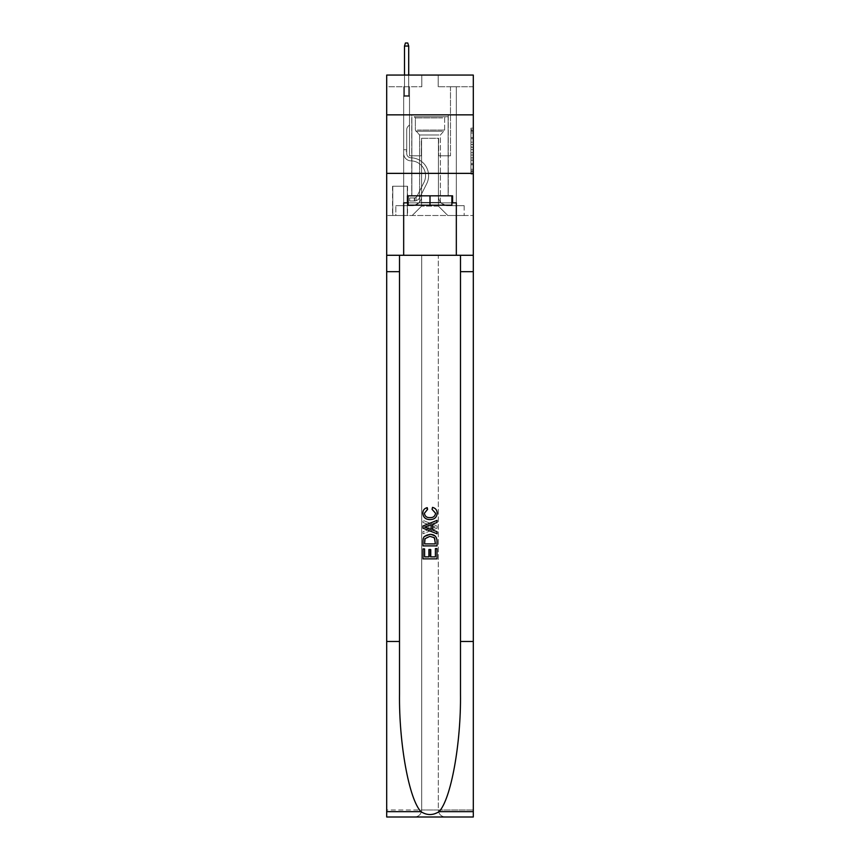 <?xml version="1.0" encoding="UTF-8"?>
<svg xmlns="http://www.w3.org/2000/svg" width="860" height="860" viewBox="0 0 860 860"><rect width="100%" height="100%" fill="white"/><g stroke="black" fill="none" stroke-linecap="round" stroke-linejoin="round"><path stroke-width="0.64" stroke-dasharray="4.3 3.22" d="M470.957 142.169L470.957 149.522L473.301 149.522L473.301 171.806L473.301 130.451L473.301 149.522L470.957 149.522L470.957 129.763L470.957 174.107L470.957 128.161L470.957 170.893L473.301 170.893L470.957 170.893L473.301 170.893L470.957 170.893L470.957 163.54L470.957 174.107L473.301 174.107L473.301 128.161L473.301 170.775L473.301 152.736L470.957 152.736L473.301 152.736L473.301 163.54L473.301 131.376L470.957 131.376L473.301 131.376L473.301 174.107L473.301 130.451L473.301 174.107L470.957 174.107L470.957 128.161L473.301 128.161L473.301 130.451L473.301 128.161L473.301 130.451L473.301 128.161L473.301 129.763L473.301 128.161L470.957 128.161L470.957 131.376L473.301 131.376L470.957 131.376L470.957 142.169L473.301 142.169M448.253 114.853L448.253 173.365L411.746 173.365L448.253 173.365L411.746 173.365L448.253 173.365L448.253 195.833L411.746 195.833L448.253 195.833L411.746 195.833L448.253 195.833L448.253 173.365L411.746 173.365L411.746 195.833L411.746 173.365L448.253 173.365L411.746 173.365L448.253 173.365L448.253 114.853L411.746 114.853L411.746 173.365L411.746 114.853L448.253 114.853M407.533 186.233L392.547 186.233L407.533 186.233L407.533 215.494L392.547 215.494L407.533 215.494M392.547 186.233L392.547 215.494M473.301 146.77L473.301 144.469L473.301 146.77L470.957 146.77L470.957 137.514L470.957 164.744L470.957 157.907L473.301 157.907L470.957 157.907L470.957 174.107L473.301 174.107L470.957 174.107L473.301 174.107L470.957 174.107L470.957 128.161L473.301 128.161L470.957 128.161L473.301 128.161L470.957 128.161L470.957 146.77L473.301 146.77M473.301 641.463L460.487 641.463L460.487 255.28L473.301 255.28L473.301 173.365L473.301 215.494L386.699 215.494L473.301 215.494L473.301 75.067L438.191 75.067L473.301 75.067L473.301 86.763L473.301 75.067L386.699 75.067L421.808 75.067L386.699 75.067L386.699 86.763L421.808 86.763L386.699 86.763L386.699 75.067L386.699 114.853L473.301 114.853L386.699 114.853L386.699 173.365L473.301 173.365L386.699 173.365L386.699 215.494L386.699 173.365L473.301 173.365L386.699 173.365L386.699 817L473.301 817L386.699 817L386.699 809.98L473.301 809.98L473.301 173.365L386.699 173.365L473.301 173.365L386.699 173.365L386.699 255.28L386.699 173.365M403.673 86.763L403.673 205.669L412.209 205.669A9.363 9.363 0 0 0 421.572 196.306L421.572 138.256L421.572 206.131L421.572 138.256L421.572 206.131L421.572 138.256L438.428 138.256L438.428 196.306A9.363 9.363 0 0 0 447.791 205.669L456.327 205.669L456.327 86.763L456.327 205.669L456.327 86.763L456.327 205.669L456.327 86.763L456.327 205.669L456.327 86.763L456.327 205.669L456.327 86.763L456.327 205.669L456.327 86.763L456.327 205.669L456.327 86.763L456.327 205.669L456.327 86.763L456.327 205.669L456.327 86.763L456.327 205.669L456.327 86.763L456.327 205.669L456.327 86.763L456.327 205.669L456.327 86.763L456.327 205.669L456.327 86.763L456.327 205.669L464.174 205.669L447.791 205.669L456.327 205.669L447.791 205.669L456.327 205.669L447.791 205.669L456.327 205.669L447.791 205.669L456.327 205.669L447.791 205.669L456.327 205.669L447.791 205.669L456.327 205.669L447.791 205.669L456.327 205.669L447.791 205.669L456.327 205.669L447.791 205.669L456.327 205.669L447.791 205.669L456.327 205.669L447.791 205.669L456.327 205.669L447.791 205.669L456.327 205.669L456.327 86.763L450.479 86.763L456.327 86.763L450.479 86.763L456.327 86.763L450.479 86.763L456.327 86.763L450.479 86.763L456.327 86.763L450.479 86.763L456.327 86.763L450.479 86.763L456.327 86.763L450.479 86.763L456.327 86.763L450.479 86.763L456.327 86.763L450.479 86.763L456.327 86.763L450.479 86.763L456.327 86.763L450.479 86.763L456.327 86.763L450.479 86.763L456.327 86.763L450.479 86.763L456.327 86.763L450.479 86.763L456.327 86.763L456.327 205.669L447.791 205.669A9.363 9.363 0 0 1 438.428 196.306A9.363 9.363 0 0 0 447.791 205.669A9.363 9.363 0 0 1 438.428 196.306A9.363 9.363 0 0 0 447.791 205.669A9.363 9.363 0 0 1 438.428 196.306A9.363 9.363 0 0 0 447.791 205.669A9.363 9.363 0 0 1 438.428 196.306A9.363 9.363 0 0 0 447.791 205.669A9.363 9.363 0 0 1 438.428 196.306A9.363 9.363 0 0 0 447.791 205.669A9.363 9.363 0 0 1 438.428 196.306A9.363 9.363 0 0 0 447.791 205.669A9.363 9.363 0 0 1 438.428 196.306A9.363 9.363 0 0 0 447.791 205.669A9.363 9.363 0 0 1 438.428 196.306A9.363 9.363 0 0 0 447.791 205.669A9.363 9.363 0 0 1 438.428 196.306A9.363 9.363 0 0 0 447.791 205.669A9.363 9.363 0 0 1 438.428 196.306A9.363 9.363 0 0 0 447.791 205.669A9.363 9.363 0 0 1 438.428 196.306A9.363 9.363 0 0 0 447.791 205.669A9.363 9.363 0 0 1 438.428 196.306A9.363 9.363 0 0 0 447.791 205.669A9.363 9.363 0 0 1 438.428 196.306L438.428 138.256L438.428 206.131L421.572 206.131L438.428 206.131L447.791 215.494L464.174 215.494L412.209 215.494L447.791 215.494L438.428 206.131L447.791 215.494L438.428 206.131L438.428 138.256L438.428 206.131L438.428 138.256L421.335 138.256L421.335 155.81L409.521 155.81L409.521 86.763L403.673 86.763L403.673 205.669L412.209 205.669A9.363 9.363 0 0 0 421.572 196.306L421.572 138.256L421.335 155.81L409.521 155.81L409.521 86.763L403.673 86.763L403.673 205.669L412.209 205.669L395.826 205.669L412.209 205.669L403.673 205.669L403.673 86.763L403.673 205.669L403.673 86.763L403.673 205.669L403.673 86.763L403.673 205.669L403.673 86.763L403.673 205.669L403.673 86.763L403.673 205.669L403.673 86.763L403.673 205.669L403.673 86.763L403.673 205.669L403.673 86.763L403.673 205.669L403.673 86.763L403.673 205.669L403.673 86.763L403.673 205.669L403.673 86.763L403.673 205.669L403.673 86.763L409.521 86.763L403.673 86.763L409.521 86.763L403.673 86.763L409.521 86.763L403.673 86.763L409.521 86.763L403.673 86.763L409.521 86.763L403.673 86.763L409.521 86.763L403.673 86.763L409.521 86.763L403.673 86.763L409.521 86.763L403.673 86.763L409.521 86.763L403.673 86.763L409.521 86.763L403.673 86.763L409.521 86.763L403.673 86.763L409.521 86.763L403.673 86.763L409.521 86.763L403.673 86.763L403.673 205.669L403.673 86.763M421.572 196.306L421.572 138.256L421.335 155.81L409.521 155.81L409.521 86.763L409.521 155.81L409.521 86.763L409.521 155.81L409.521 86.763L409.521 155.81L409.521 86.763L409.521 155.81L409.521 86.763L409.521 155.81L409.521 86.763L409.521 155.81L409.521 86.763L409.521 155.81L409.521 86.763L409.521 155.81L409.521 86.763L409.521 155.81L409.521 86.763L409.521 155.81L409.521 86.763L409.521 155.81L409.521 86.763L409.521 155.81L409.521 86.763L409.521 155.81L421.335 155.81L409.521 155.81L421.335 155.81L409.521 155.81L421.335 155.81L409.521 155.81L421.335 155.81L409.521 155.81L421.335 155.81L409.521 155.81L421.335 155.81L409.521 155.81L421.335 155.81L409.521 155.81L421.335 155.81L409.521 155.81L421.335 155.81L409.521 155.81L421.335 155.81L409.521 155.81L421.335 155.81L409.521 155.81L421.335 155.81L409.521 155.81L421.335 155.81L421.572 138.256L421.572 196.306A9.363 9.363 0 0 1 412.209 205.669A9.363 9.363 0 0 0 421.572 196.306A9.363 9.363 0 0 1 412.209 205.669A9.363 9.363 0 0 0 421.572 196.306A9.363 9.363 0 0 1 412.209 205.669A9.363 9.363 0 0 0 421.572 196.306A9.363 9.363 0 0 1 412.209 205.669A9.363 9.363 0 0 0 421.572 196.306A9.363 9.363 0 0 1 412.209 205.669A9.363 9.363 0 0 0 421.572 196.306A9.363 9.363 0 0 1 412.209 205.669A9.363 9.363 0 0 0 421.572 196.306A9.363 9.363 0 0 1 412.209 205.669A9.363 9.363 0 0 0 421.572 196.306A9.363 9.363 0 0 1 412.209 205.669A9.363 9.363 0 0 0 421.572 196.306A9.363 9.363 0 0 1 412.209 205.669A9.363 9.363 0 0 0 421.572 196.306A9.363 9.363 0 0 1 412.209 205.669A9.363 9.363 0 0 0 421.572 196.306A9.363 9.363 0 0 1 412.209 205.669A9.363 9.363 0 0 0 421.572 196.306A9.363 9.363 0 0 1 412.209 205.669A9.363 9.363 0 0 0 421.572 196.306M473.301 86.763L438.191 86.763L473.301 86.763M392.784 215.494L407.296 215.494L392.784 215.494L392.784 186.233L407.296 186.233L407.296 215.494L407.296 186.233L392.784 186.233L392.784 215.494M395.826 215.494L412.209 215.494L421.572 206.131L412.209 215.494L421.572 206.131L412.209 215.494L395.826 215.494L395.826 205.669L395.826 215.494M438.664 138.256L438.664 155.81L438.664 138.256M438.191 86.763L438.191 75.067L438.191 86.763M421.808 86.763L421.808 75.067L421.808 86.763M464.174 205.669L464.174 215.494L464.174 205.669M450.479 86.763L450.479 155.81L438.664 155.81L450.479 155.81L438.664 155.81L450.479 155.81L438.664 155.81L450.479 155.81L438.664 155.81L450.479 155.81L438.664 155.81L450.479 155.81L438.664 155.81L450.479 155.81L438.664 155.81L450.479 155.81L438.664 155.81L450.479 155.81L438.664 155.81L450.479 155.81L438.664 155.81L450.479 155.81L438.664 155.81L450.479 155.81L438.664 155.81L450.479 155.81L438.664 155.81L450.479 155.81L438.664 155.81L450.479 155.81L450.479 86.763M473.301 114.853L386.699 114.853M470.957 149.522L473.301 149.522L470.957 149.522M470.957 129.763L470.957 128.161L470.957 129.763L473.301 129.763L470.957 129.763M470.957 164.625L470.957 155.036L470.957 164.625L473.301 164.625L470.957 164.625M470.957 155.036L470.957 152.736L473.301 152.736L470.957 152.736L470.957 155.036L473.301 155.036L470.957 155.036M470.957 137.514L470.957 131.376L470.957 137.514L473.301 137.514L470.957 137.514M470.957 128.161L473.301 128.161L470.957 128.161L470.957 130.451L470.957 128.161L473.301 128.161M470.957 174.107L473.301 174.107L470.957 174.107L470.957 171.806L470.957 174.107M403.673 151.134L403.673 96.363L409.521 96.363L403.673 96.363L404.49 95.546L408.704 95.546L404.49 95.546L403.673 96.363L409.521 96.363L409.521 124.915L408.199 126.237A5.085 5.085 0 0 0 406.715 129.828A5.085 5.085 0 0 1 408.199 126.237L409.521 124.915L409.521 96.363L403.673 96.363L404.49 95.546L408.704 95.546L409.521 96.363L403.673 96.363L409.521 96.363L408.704 95.546L404.49 95.546L403.673 96.363L404.49 95.546L408.704 95.546L409.521 96.363L403.673 96.363L409.521 96.363L409.521 124.915L408.199 126.237A5.085 5.085 0 0 0 406.715 129.828A5.085 5.085 0 0 1 408.199 126.237L409.521 124.915L409.521 96.363L403.673 96.363L404.49 95.546L403.673 96.363L409.521 96.363L403.673 96.363L404.49 95.546L408.704 95.546L404.49 95.546L403.673 96.363L409.521 96.363L408.704 95.546L409.521 96.363L403.673 96.363L404.49 95.546L408.704 95.546L404.49 95.546L403.673 96.363L409.521 96.363L409.521 124.915L408.199 126.237A5.085 5.085 0 0 0 406.715 129.828A5.085 5.085 0 0 1 408.199 126.237L409.521 124.915L409.521 96.363L403.673 96.363L404.49 95.546L408.704 95.546L409.521 96.363L403.673 96.363L409.521 96.363L408.704 95.546L404.49 95.546L403.673 96.363L404.49 95.546L408.704 95.546L409.521 96.363L403.673 96.363L409.521 96.363L409.521 124.915L408.199 126.237A5.085 5.085 0 0 0 406.715 129.828A5.085 5.085 0 0 1 408.199 126.237L409.521 124.915L409.521 96.363L403.673 96.363L404.49 95.546L403.673 96.363L409.521 96.363L403.673 96.363L404.49 95.546L408.704 95.546L404.49 95.546L403.673 96.363L409.521 96.363L408.704 95.546L409.521 96.363L403.673 96.363L404.49 95.546L408.704 95.546L404.49 95.546L403.673 96.363L409.521 96.363L409.521 124.915L408.199 126.237A5.085 5.085 0 0 0 406.715 129.828A5.085 5.085 0 0 1 408.199 126.237L409.521 124.915L409.521 96.363L403.673 96.363L404.49 95.546L408.704 95.546L409.521 96.363L403.673 96.363L409.521 96.363L408.704 95.546L404.49 95.546L403.673 96.363L404.49 95.546L408.704 95.546L409.521 96.363L403.673 96.363L409.521 96.363L409.521 124.915L408.199 126.237A5.085 5.085 0 0 0 406.715 129.828A5.085 5.085 0 0 1 408.199 126.237L409.521 124.915L409.521 96.363L403.673 96.363L404.49 95.546L403.673 96.363L403.673 153.478A7.375 7.375 0 0 0 410.929 160.852A7.375 7.375 0 0 1 403.673 153.478L403.673 96.363L403.673 153.478A7.375 7.375 0 0 0 410.929 160.852A7.375 7.375 0 0 1 403.673 153.478L403.673 96.363L403.673 153.478A7.375 7.375 0 0 0 410.929 160.852A7.375 7.375 0 0 1 403.673 153.478L403.673 96.363L403.673 153.478A7.375 7.375 0 0 0 410.929 160.852A14.867 14.867 0 0 1 423.969 182.385A14.867 14.867 0 0 0 410.929 160.852A7.375 7.375 0 0 1 403.673 153.478L403.673 96.363L403.673 153.478A7.375 7.375 0 0 0 410.929 160.852A7.375 7.375 0 0 1 403.673 153.478L403.673 96.363L403.673 153.478A7.375 7.375 0 0 0 410.929 160.852A7.375 7.375 0 0 1 403.673 153.478L403.673 96.363L409.521 96.363L408.704 95.546L404.49 95.546L408.704 95.546L409.521 96.363L403.673 96.363L409.521 96.363L409.521 124.915L408.199 126.237A5.085 5.085 0 0 0 406.715 129.828A5.085 5.085 0 0 1 408.199 126.237L409.521 124.915L409.521 96.363L403.673 96.363L403.673 153.478A7.375 7.375 0 0 0 410.929 160.852A14.867 14.867 0 0 1 423.969 182.385A14.867 14.867 0 0 0 410.929 160.852A7.375 7.375 0 0 1 403.673 153.478L403.673 96.363L409.521 96.363L408.704 95.546L404.49 95.546L403.673 96.363L409.521 96.363L409.521 124.915L408.199 126.237A5.085 5.085 0 0 0 406.715 129.828A5.085 5.085 0 0 1 408.199 126.237L409.521 124.915L409.521 96.363L403.673 96.363L403.673 153.478A7.375 7.375 0 0 0 410.929 160.852A7.375 7.375 0 0 1 403.673 153.478L403.673 96.363L409.521 96.363L408.704 95.546L409.521 96.363L409.521 124.915L408.199 126.237A5.085 5.085 0 0 0 406.715 129.828A5.085 5.085 0 0 1 408.199 126.237L409.521 124.915L409.521 96.363L403.673 96.363L403.673 153.478A7.375 7.375 0 0 0 410.929 160.852A7.375 7.375 0 0 1 403.673 153.478L403.673 96.363L409.521 96.363L408.704 95.546L404.49 95.546L408.704 95.546L409.521 96.363L403.673 96.363L409.521 96.363L409.521 124.915L408.199 126.237A5.085 5.085 0 0 0 406.715 129.828A5.085 5.085 0 0 1 408.199 126.237L409.521 124.915L409.521 96.363L403.673 96.363L403.673 153.478A7.375 7.375 0 0 0 410.929 160.852A14.867 14.867 0 0 1 423.969 182.385A14.867 14.867 0 0 0 410.929 160.852A7.375 7.375 0 0 1 403.673 153.478L403.673 96.363L409.521 96.363L408.704 95.546L404.49 95.546L403.673 96.363L409.521 96.363L409.521 124.915L408.199 126.237A5.085 5.085 0 0 0 406.715 129.828A5.085 5.085 0 0 1 408.199 126.237L409.521 124.915L409.521 96.363L403.673 96.363L403.673 153.478A7.375 7.375 0 0 0 410.929 160.852A7.375 7.375 0 0 1 403.673 153.478L403.673 96.363L409.521 96.363L408.704 95.546L409.521 96.363L409.521 124.915L408.199 126.237A5.085 5.085 0 0 0 406.715 129.828A5.085 5.085 0 0 1 408.199 126.237L409.521 124.915L409.521 96.363L403.673 96.363L403.673 153.478A7.375 7.375 0 0 0 410.929 160.852A7.375 7.375 0 0 1 403.673 153.478L403.673 96.363L409.521 96.363L408.704 95.546L404.49 95.546L408.704 95.546L409.521 96.363L403.673 96.363L409.521 96.363L409.521 124.915L408.199 126.237A5.085 5.085 0 0 0 406.715 129.828A5.085 5.085 0 0 1 408.199 126.237L409.521 124.915L409.521 96.363L403.673 96.363L403.673 153.478A7.375 7.375 0 0 0 410.929 160.852A14.867 14.867 0 0 1 423.969 182.385L417.025 196.198L423.969 182.385A14.867 14.867 0 0 0 410.929 160.852A7.375 7.375 0 0 1 403.673 153.478L403.673 96.363L409.521 96.363L408.704 95.546L404.49 95.546L403.673 96.363L409.521 96.363L409.521 124.915L408.199 126.237A5.085 5.085 0 0 0 406.715 129.828A5.085 5.085 0 0 1 408.199 126.237L409.521 124.915L409.521 96.363L403.673 96.363L403.673 153.478L403.673 151.134L406.715 151.134L406.715 149.726L403.673 149.726L406.715 149.726L406.715 153.478L406.715 129.828L406.715 153.478A4.332 4.332 0 0 0 410.972 157.81A4.332 4.332 0 0 1 406.715 153.478L406.715 129.828L406.715 153.478L406.715 149.726L403.673 149.726L406.715 149.726L406.715 153.478A4.332 4.332 0 0 0 410.972 157.81A4.332 4.332 0 0 1 406.715 153.478L406.715 129.828L406.715 153.478A4.332 4.332 0 0 0 410.972 157.81A4.332 4.332 0 0 1 406.715 153.478L406.715 129.828L406.715 153.478L406.715 149.726L403.673 149.726L406.715 149.726L406.715 153.478A4.332 4.332 0 0 0 410.972 157.81A17.909 17.909 0 0 1 426.689 183.75A17.909 17.909 0 0 0 410.972 157.81A4.332 4.332 0 0 1 406.715 153.478L406.715 129.828L406.715 153.478A4.332 4.332 0 0 0 410.972 157.81A4.332 4.332 0 0 1 406.715 153.478L406.715 129.828L406.715 153.478L406.715 149.726L403.673 149.726L406.715 149.726L406.715 153.478A4.332 4.332 0 0 0 410.972 157.81A4.332 4.332 0 0 1 406.715 153.478L406.715 129.828L406.715 153.478A4.332 4.332 0 0 0 410.972 157.81A17.909 17.909 0 0 1 426.689 183.75A17.909 17.909 0 0 0 410.972 157.81A4.332 4.332 0 0 1 406.715 153.478L406.715 129.828L406.715 153.478L406.715 149.726L403.673 149.726L406.715 149.726L406.715 153.478A4.332 4.332 0 0 0 410.972 157.81A4.332 4.332 0 0 1 406.715 153.478L406.715 129.828L406.715 153.478A4.332 4.332 0 0 0 410.972 157.81A4.332 4.332 0 0 1 406.715 153.478L406.715 129.828L406.715 153.478L406.715 149.726L403.673 149.726L406.715 149.726L406.715 153.478A4.332 4.332 0 0 0 410.972 157.81A17.909 17.909 0 0 1 426.689 183.75A17.909 17.909 0 0 0 410.972 157.81A4.332 4.332 0 0 1 406.715 153.478L406.715 129.828L406.715 153.478A4.332 4.332 0 0 0 410.972 157.81A4.332 4.332 0 0 1 406.715 153.478L406.715 129.828L406.715 153.478L406.715 149.726L403.673 149.726L406.715 149.726L406.715 153.478A4.332 4.332 0 0 0 410.972 157.81A4.332 4.332 0 0 1 406.715 153.478L406.715 129.828L406.715 153.478A4.332 4.332 0 0 0 410.972 157.81A17.909 17.909 0 0 1 426.689 183.75L419.744 197.564L426.689 183.75A17.909 17.909 0 0 0 410.972 157.81A4.332 4.332 0 0 1 406.715 153.478L406.715 129.828L406.715 153.478L406.715 151.134L403.673 151.134M414.316 200.982A6.203 6.203 0 0 0 419.744 197.564L426.689 183.75A17.909 17.909 0 0 0 410.972 157.81A4.332 4.332 0 0 1 406.715 153.478A4.332 4.332 0 0 0 410.972 157.81A4.332 4.332 0 0 1 406.715 153.478A4.332 4.332 0 0 0 410.972 157.81A17.909 17.909 0 0 1 426.689 183.75A17.909 17.909 0 0 0 410.972 157.81A4.332 4.332 0 0 1 406.715 153.478A4.332 4.332 0 0 0 410.972 157.81A17.909 17.909 0 0 1 426.689 183.75L419.744 197.564L426.689 183.75A17.909 17.909 0 0 0 410.972 157.81A4.332 4.332 0 0 1 406.715 153.478A4.332 4.332 0 0 0 410.972 157.81A4.332 4.332 0 0 1 406.715 153.478A4.332 4.332 0 0 0 410.972 157.81A17.909 17.909 0 0 1 426.689 183.75A17.909 17.909 0 0 0 410.972 157.81A4.332 4.332 0 0 1 406.715 153.478A4.332 4.332 0 0 0 410.972 157.81A17.909 17.909 0 0 1 426.689 183.75A17.909 17.909 0 0 0 410.972 157.81A4.332 4.332 0 0 1 406.715 153.478A4.332 4.332 0 0 0 410.972 157.81A4.332 4.332 0 0 1 406.715 153.478A4.332 4.332 0 0 0 410.972 157.81A17.909 17.909 0 0 1 426.689 183.75L419.744 197.564A6.203 6.203 0 0 1 416.079 200.692A6.203 6.203 0 0 0 419.744 197.564L426.689 183.75A17.909 17.909 0 0 0 410.972 157.81A4.332 4.332 0 0 1 406.715 153.478A4.332 4.332 0 0 0 410.972 157.81A17.909 17.909 0 0 1 426.689 183.75A17.909 17.909 0 0 0 410.972 157.81A4.332 4.332 0 0 1 406.715 153.478A4.332 4.332 0 0 0 410.972 157.81A4.332 4.332 0 0 1 406.715 153.478A4.332 4.332 0 0 0 410.972 157.81A17.909 17.909 0 0 1 426.689 183.75A17.909 17.909 0 0 0 410.972 157.81A4.332 4.332 0 0 1 406.715 153.478A4.332 4.332 0 0 0 410.972 157.81A17.909 17.909 0 0 1 426.689 183.75L419.744 197.564L426.689 183.75A17.909 17.909 0 0 0 410.972 157.81A4.332 4.332 0 0 1 406.715 153.478A4.332 4.332 0 0 0 410.972 157.81A4.332 4.332 0 0 1 406.715 153.478A4.332 4.332 0 0 0 410.972 157.81A17.909 17.909 0 0 1 426.689 183.75A17.909 17.909 0 0 0 410.972 157.81A4.332 4.332 0 0 1 406.715 153.478A4.332 4.332 0 0 0 410.972 157.81A17.909 17.909 0 0 1 426.689 183.75A17.909 17.909 0 0 0 410.972 157.81A17.909 17.909 0 0 1 426.689 183.75L419.744 197.564L426.689 183.75A17.909 17.909 0 0 0 410.972 157.81A17.909 17.909 0 0 1 426.689 183.75L419.744 197.564A6.203 6.203 0 0 1 416.079 200.692C414.273 201.079 414.273 201.079 416.079 200.692C414.273 201.079 414.273 201.079 416.079 200.692A6.203 6.203 0 0 0 419.744 197.564L426.689 183.75A17.909 17.909 0 0 0 410.972 157.81A17.909 17.909 0 0 1 426.689 183.75A17.909 17.909 0 0 0 410.972 157.81A17.909 17.909 0 0 1 426.689 183.75L419.744 197.564L426.689 183.75A17.909 17.909 0 0 0 410.972 157.81A17.909 17.909 0 0 1 426.689 183.75L419.744 197.564L426.689 183.75A17.909 17.909 0 0 0 410.972 157.81A17.909 17.909 0 0 1 426.689 183.75A17.909 17.909 0 0 0 410.972 157.81A17.909 17.909 0 0 1 426.689 183.75L419.744 197.564A6.203 6.203 0 0 1 416.079 200.692C414.273 201.079 414.273 201.079 416.079 200.692C414.273 201.079 414.273 201.079 416.079 200.692A6.203 6.203 0 0 0 419.744 197.564L426.689 183.75A17.909 17.909 0 0 0 410.972 157.81A17.909 17.909 0 0 1 426.689 183.75L419.744 197.564L426.689 183.75A17.909 17.909 0 0 0 410.972 157.81A17.909 17.909 0 0 1 426.689 183.75A17.909 17.909 0 0 0 410.972 157.81A17.909 17.909 0 0 1 426.689 183.75L419.744 197.564L426.689 183.75A17.909 17.909 0 0 0 410.972 157.81A17.909 17.909 0 0 1 426.689 183.75L419.744 197.564A6.203 6.203 0 0 1 416.079 200.692C414.273 201.079 414.273 201.079 416.079 200.692C414.273 201.079 414.273 201.079 416.079 200.692A6.203 6.203 0 0 0 419.744 197.564L426.689 183.75A17.909 17.909 0 0 0 410.972 157.81A17.909 17.909 0 0 1 426.689 183.75A17.909 17.909 0 0 0 410.972 157.81A17.909 17.909 0 0 1 426.689 183.75L419.744 197.564L426.689 183.75A17.909 17.909 0 0 0 410.972 157.81A17.909 17.909 0 0 1 426.689 183.75L419.744 197.564A6.203 6.203 0 0 1 416.079 200.692C414.273 201.079 414.273 201.079 416.079 200.692C414.273 201.079 414.273 201.079 416.079 200.692A6.203 6.203 0 0 0 419.744 197.564L426.689 183.75L419.744 197.564A6.203 6.203 0 0 1 416.079 200.692C414.273 201.079 414.273 201.079 416.079 200.692C414.273 201.079 414.273 201.079 416.079 200.692A6.203 6.203 0 0 0 419.744 197.564L426.689 183.75L419.744 197.564A6.203 6.203 0 0 1 416.079 200.692C414.273 201.079 414.273 201.079 416.079 200.692C414.273 201.079 414.273 201.079 416.079 200.692A6.203 6.203 0 0 0 419.744 197.564L426.689 183.75L419.744 197.564A6.203 6.203 0 0 1 416.079 200.692C414.273 201.079 414.273 201.079 416.079 200.692C414.273 201.079 414.273 201.079 416.079 200.692A6.203 6.203 0 0 0 419.744 197.564L426.689 183.75L419.744 197.564A6.203 6.203 0 0 1 416.079 200.692C414.273 201.079 414.273 201.079 416.079 200.692C414.273 201.079 414.273 201.079 416.079 200.692A6.203 6.203 0 0 0 419.744 197.564L426.689 183.75L419.744 197.564A6.203 6.203 0 0 1 416.079 200.692C414.273 201.079 414.273 201.079 416.079 200.692C414.273 201.079 414.273 201.079 416.079 200.692A6.203 6.203 0 0 0 419.744 197.564L426.689 183.75L419.744 197.564A6.203 6.203 0 0 1 416.079 200.692C414.273 201.079 414.273 201.079 416.079 200.692C414.273 201.079 414.273 201.079 416.079 200.692A6.203 6.203 0 0 0 419.744 197.564L426.689 183.75L419.744 197.564A6.203 6.203 0 0 1 416.079 200.692C414.273 201.079 414.273 201.079 416.079 200.692C414.273 201.079 414.273 201.079 416.079 200.692A6.203 6.203 0 0 0 419.744 197.564L426.689 183.75L419.744 197.564A6.203 6.203 0 0 1 416.079 200.692C414.273 201.079 414.273 201.079 416.079 200.692C414.273 201.079 414.273 201.079 416.079 200.692A6.203 6.203 0 0 0 419.744 197.564L426.689 183.75L419.744 197.564A6.203 6.203 0 0 1 416.079 200.692C414.273 201.079 414.273 201.079 416.079 200.692C414.273 201.079 414.273 201.079 416.079 200.692A6.203 6.203 0 0 0 419.744 197.564A6.203 6.203 0 0 1 414.316 200.982L414.316 197.94A3.16 3.16 0 0 0 417.025 196.198L423.969 182.385A14.867 14.867 0 0 0 410.929 160.852A7.375 7.375 0 0 1 403.673 153.478A7.375 7.375 0 0 0 410.929 160.852A7.375 7.375 0 0 1 403.673 153.478A7.375 7.375 0 0 0 410.929 160.852A14.867 14.867 0 0 1 423.969 182.385A14.867 14.867 0 0 0 410.929 160.852A7.375 7.375 0 0 1 403.673 153.478A7.375 7.375 0 0 0 410.929 160.852A14.867 14.867 0 0 1 423.969 182.385L417.025 196.198L423.969 182.385A14.867 14.867 0 0 0 410.929 160.852A7.375 7.375 0 0 1 403.673 153.478A7.375 7.375 0 0 0 410.929 160.852A7.375 7.375 0 0 1 403.673 153.478A7.375 7.375 0 0 0 410.929 160.852A14.867 14.867 0 0 1 423.969 182.385A14.867 14.867 0 0 0 410.929 160.852A7.375 7.375 0 0 1 403.673 153.478A7.375 7.375 0 0 0 410.929 160.852A14.867 14.867 0 0 1 423.969 182.385A14.867 14.867 0 0 0 410.929 160.852A7.375 7.375 0 0 1 403.673 153.478A7.375 7.375 0 0 0 410.929 160.852A7.375 7.375 0 0 1 403.673 153.478A7.375 7.375 0 0 0 410.929 160.852A14.867 14.867 0 0 1 423.969 182.385L417.025 196.198A3.16 3.16 0 0 1 416.079 197.327C414.305 198.144 414.305 198.144 416.079 197.327C414.305 198.144 414.305 198.144 416.079 197.327A3.16 3.16 0 0 0 417.025 196.198L423.969 182.385A14.867 14.867 0 0 0 410.929 160.852A7.375 7.375 0 0 1 403.673 153.478A7.375 7.375 0 0 0 410.929 160.852A14.867 14.867 0 0 1 423.969 182.385A14.867 14.867 0 0 0 410.929 160.852A7.375 7.375 0 0 1 403.673 153.478A7.375 7.375 0 0 0 410.929 160.852A7.375 7.375 0 0 1 403.673 153.478A7.375 7.375 0 0 0 410.929 160.852A14.867 14.867 0 0 1 423.969 182.385A14.867 14.867 0 0 0 410.929 160.852A7.375 7.375 0 0 1 403.673 153.478A7.375 7.375 0 0 0 410.929 160.852A14.867 14.867 0 0 1 423.969 182.385L417.025 196.198L423.969 182.385A14.867 14.867 0 0 0 410.929 160.852A7.375 7.375 0 0 1 403.673 153.478A7.375 7.375 0 0 0 410.929 160.852A7.375 7.375 0 0 1 403.673 153.478A7.375 7.375 0 0 0 410.929 160.852A14.867 14.867 0 0 1 423.969 182.385A14.867 14.867 0 0 0 410.929 160.852A7.375 7.375 0 0 1 403.673 153.478A7.375 7.375 0 0 0 410.929 160.852A14.867 14.867 0 0 1 423.969 182.385A14.867 14.867 0 0 0 410.929 160.852A14.867 14.867 0 0 1 423.969 182.385L417.025 196.198L423.969 182.385A14.867 14.867 0 0 0 410.929 160.852A14.867 14.867 0 0 1 423.969 182.385L417.025 196.198A3.16 3.16 0 0 1 416.079 197.327C414.305 198.144 414.305 198.144 416.079 197.327C414.305 198.144 414.305 198.144 416.079 197.327A3.16 3.16 0 0 0 417.025 196.198L423.969 182.385A14.867 14.867 0 0 0 410.929 160.852A14.867 14.867 0 0 1 423.969 182.385A14.867 14.867 0 0 0 410.929 160.852A14.867 14.867 0 0 1 423.969 182.385L417.025 196.198L423.969 182.385A14.867 14.867 0 0 0 410.929 160.852A14.867 14.867 0 0 1 423.969 182.385L417.025 196.198L423.969 182.385A14.867 14.867 0 0 0 410.929 160.852A14.867 14.867 0 0 1 423.969 182.385A14.867 14.867 0 0 0 410.929 160.852A14.867 14.867 0 0 1 423.969 182.385L417.025 196.198A3.16 3.16 0 0 1 416.079 197.327C414.305 198.144 414.305 198.144 416.079 197.327C414.305 198.144 414.305 198.144 416.079 197.327A3.16 3.16 0 0 0 417.025 196.198L423.969 182.385A14.867 14.867 0 0 0 410.929 160.852A14.867 14.867 0 0 1 423.969 182.385L417.025 196.198L423.969 182.385A14.867 14.867 0 0 0 410.929 160.852A14.867 14.867 0 0 1 423.969 182.385A14.867 14.867 0 0 0 410.929 160.852A14.867 14.867 0 0 1 423.969 182.385L417.025 196.198L423.969 182.385A14.867 14.867 0 0 0 410.929 160.852A14.867 14.867 0 0 1 423.969 182.385L417.025 196.198A3.16 3.16 0 0 1 416.079 197.327C414.305 198.144 414.305 198.144 416.079 197.327C414.305 198.144 414.305 198.144 416.079 197.327A3.16 3.16 0 0 0 417.025 196.198L423.969 182.385A14.867 14.867 0 0 0 410.929 160.852A14.867 14.867 0 0 1 423.969 182.385A14.867 14.867 0 0 0 410.929 160.852A14.867 14.867 0 0 1 423.969 182.385L417.025 196.198L423.969 182.385A14.867 14.867 0 0 0 410.929 160.852A14.867 14.867 0 0 1 423.969 182.385L417.025 196.198A3.16 3.16 0 0 1 416.079 197.327C414.305 198.144 414.305 198.144 416.079 197.327C414.305 198.144 414.305 198.144 416.079 197.327A3.16 3.16 0 0 0 417.025 196.198L423.969 182.385L417.025 196.198A3.16 3.16 0 0 1 416.079 197.327C414.305 198.144 414.305 198.144 416.079 197.327C414.305 198.144 414.305 198.144 416.079 197.327A3.16 3.16 0 0 0 417.025 196.198L423.969 182.385L417.025 196.198A3.16 3.16 0 0 1 416.079 197.327C414.305 198.144 414.305 198.144 416.079 197.327C414.305 198.144 414.305 198.144 416.079 197.327A3.16 3.16 0 0 0 417.025 196.198L423.969 182.385L417.025 196.198A3.16 3.16 0 0 1 416.079 197.327C414.305 198.144 414.305 198.144 416.079 197.327C414.305 198.144 414.305 198.144 416.079 197.327A3.16 3.16 0 0 0 417.025 196.198L423.969 182.385L417.025 196.198A3.16 3.16 0 0 1 416.079 197.327C414.305 198.144 414.305 198.144 416.079 197.327C414.305 198.144 414.305 198.144 416.079 197.327A3.16 3.16 0 0 0 417.025 196.198L423.969 182.385L417.025 196.198A3.16 3.16 0 0 1 416.079 197.327C414.305 198.144 414.305 198.144 416.079 197.327C414.305 198.144 414.305 198.144 416.079 197.327A3.16 3.16 0 0 0 417.025 196.198L423.969 182.385L417.025 196.198A3.16 3.16 0 0 1 416.079 197.327C414.305 198.144 414.305 198.144 416.079 197.327C414.305 198.144 414.305 198.144 416.079 197.327A3.16 3.16 0 0 0 417.025 196.198L423.969 182.385L417.025 196.198A3.16 3.16 0 0 1 416.079 197.327C414.305 198.144 414.305 198.144 416.079 197.327C414.305 198.144 414.305 198.144 416.079 197.327A3.16 3.16 0 0 0 417.025 196.198L423.969 182.385L417.025 196.198A3.16 3.16 0 0 1 416.079 197.327C414.305 198.144 414.305 198.144 416.079 197.327C414.305 198.144 414.305 198.144 416.079 197.327A3.16 3.16 0 0 0 417.025 196.198L423.969 182.385L417.025 196.198A3.16 3.16 0 0 1 416.079 197.327C414.305 198.144 414.305 198.144 416.079 197.327C414.305 198.144 414.305 198.144 416.079 197.327A3.16 3.16 0 0 0 417.025 196.198A3.16 3.16 0 0 1 414.316 197.94L414.316 200.982L409.639 200.982L414.316 200.982A6.203 6.203 0 0 0 419.744 197.564A6.203 6.203 0 0 1 414.316 200.982L414.316 197.94L409.639 197.94L414.316 197.94A3.16 3.16 0 0 0 417.025 196.198A3.16 3.16 0 0 1 414.316 197.94L414.316 200.982L409.639 200.982L409.639 197.94L409.639 200.982L414.316 200.982A6.203 6.203 0 0 0 419.744 197.564A6.203 6.203 0 0 1 414.316 200.982L414.316 197.94L409.639 197.94L414.316 197.94A3.16 3.16 0 0 0 417.025 196.198A3.16 3.16 0 0 1 414.316 197.94L414.316 200.982L409.639 200.982L409.639 197.94L409.639 200.982L414.316 200.982A6.203 6.203 0 0 0 419.744 197.564A6.203 6.203 0 0 1 414.316 200.982L414.316 197.94L409.639 197.94L414.316 197.94A3.16 3.16 0 0 0 417.025 196.198A3.16 3.16 0 0 1 414.316 197.94L414.316 200.982L409.639 200.982L409.639 197.94L409.639 200.982L414.316 200.982A6.203 6.203 0 0 0 419.744 197.564A6.203 6.203 0 0 1 414.316 200.982L414.316 197.94L409.639 197.94L414.316 197.94A3.16 3.16 0 0 0 417.025 196.198A3.16 3.16 0 0 1 414.316 197.94L414.316 200.982L409.639 200.982L409.639 197.94L409.639 200.982L414.316 200.982A6.203 6.203 0 0 0 419.744 197.564A6.203 6.203 0 0 1 414.316 200.982L414.316 197.94L409.639 197.94L414.316 197.94A3.16 3.16 0 0 0 417.025 196.198A3.16 3.16 0 0 1 414.316 197.94L414.316 200.982L409.639 200.982L409.639 197.94L409.639 200.982L414.316 200.982A6.203 6.203 0 0 0 419.744 197.564A6.203 6.203 0 0 1 414.316 200.982L414.316 197.94L409.639 197.94L414.316 197.94A3.16 3.16 0 0 0 417.025 196.198A3.16 3.16 0 0 1 414.316 197.94L414.316 200.982L409.639 200.982L409.639 197.94L409.639 200.982L414.316 200.982A6.203 6.203 0 0 0 419.744 197.564A6.203 6.203 0 0 1 414.316 200.982L414.316 197.94L409.639 197.94L414.316 197.94A3.16 3.16 0 0 0 417.025 196.198A3.16 3.16 0 0 1 414.316 197.94L414.316 200.982L409.639 200.982L409.639 197.94L409.639 200.982L414.316 200.982A6.203 6.203 0 0 0 419.744 197.564A6.203 6.203 0 0 1 414.316 200.982L414.316 197.94L409.639 197.94L414.316 197.94A3.16 3.16 0 0 0 417.025 196.198A3.16 3.16 0 0 1 414.316 197.94L414.316 200.982L409.639 200.982L409.639 197.94L409.639 200.982L414.316 200.982A6.203 6.203 0 0 0 419.744 197.564A6.203 6.203 0 0 1 414.316 200.982L414.316 197.94L409.639 197.94L414.316 197.94A3.16 3.16 0 0 0 417.025 196.198A3.16 3.16 0 0 1 414.316 197.94L414.316 200.982L409.639 200.982L409.639 197.94L409.639 200.982L414.316 200.982A6.203 6.203 0 0 0 419.744 197.564A6.203 6.203 0 0 1 414.316 200.982L414.316 197.94L409.639 197.94L414.316 197.94A3.16 3.16 0 0 0 417.025 196.198A3.16 3.16 0 0 1 414.316 197.94L414.316 200.982L409.639 200.982L409.639 197.94L409.639 200.982L414.316 200.982A6.203 6.203 0 0 0 419.744 197.564A6.203 6.203 0 0 1 414.316 200.982L414.316 197.94L409.639 197.94L414.316 197.94A3.16 3.16 0 0 0 417.025 196.198A3.16 3.16 0 0 1 414.316 197.94L414.316 200.982L409.639 200.982L409.639 197.94L409.639 200.982L414.316 200.982A6.203 6.203 0 0 0 419.744 197.564A6.203 6.203 0 0 1 414.316 200.982L414.316 197.94L409.639 197.94L414.316 197.94A3.16 3.16 0 0 0 417.025 196.198A3.16 3.16 0 0 1 414.316 197.94L414.316 200.982L409.639 200.982L409.639 197.94L409.639 200.982L414.316 200.982A6.203 6.203 0 0 0 419.744 197.564A6.203 6.203 0 0 1 414.316 200.982L414.316 197.94L409.639 197.94L414.316 197.94A3.16 3.16 0 0 0 417.025 196.198A3.16 3.16 0 0 1 414.316 197.94L414.316 200.982L409.639 200.982L409.639 197.94L409.639 200.982L414.316 200.982M404.49 46.042L408.704 46.042L407.769 43L408.704 46.042L407.769 43L405.425 43L404.49 46.042L404.49 95.546L404.49 46.042L408.704 46.042L408.704 95.546L409.521 96.363L408.704 95.546L408.704 46.042L404.49 46.042L405.425 43L407.769 43L405.425 43L404.49 46.042L404.49 95.546L404.49 46.042L408.704 46.042L407.769 43L408.704 46.042L408.704 95.546L408.704 46.042L404.49 46.042L405.425 43L407.769 43L405.425 43L404.49 46.042L404.49 95.546L404.49 46.042L408.704 46.042L407.769 43L408.704 46.042L408.704 95.546L408.704 46.042L404.49 46.042L405.425 43L407.769 43L405.425 43L404.49 46.042L404.49 95.546L404.49 46.042L408.704 46.042L407.769 43L408.704 46.042L408.704 95.546L408.704 46.042L404.49 46.042L405.425 43L407.769 43L405.425 43L404.49 46.042L404.49 95.546L404.49 46.042L408.704 46.042L407.769 43L408.704 46.042L408.704 95.546L408.704 46.042L404.49 46.042L405.425 43L407.769 43L405.425 43L404.49 46.042L404.49 95.546L404.49 46.042L408.704 46.042L407.769 43L408.704 46.042L408.704 95.546L408.704 46.042L404.49 46.042L405.425 43L407.769 43L405.425 43L404.49 46.042L404.49 95.546L404.49 46.042L408.704 46.042L407.769 43L408.704 46.042L408.704 95.546L408.704 46.042L404.49 46.042L405.425 43L407.769 43L405.425 43L404.49 46.042L404.49 95.546L404.49 46.042L408.704 46.042L407.769 43L408.704 46.042L408.704 95.546L408.704 46.042L404.49 46.042L405.425 43L407.769 43L405.425 43L404.49 46.042L404.49 95.546L404.49 46.042L408.704 46.042L407.769 43L408.704 46.042L408.704 95.546L408.704 46.042L404.49 46.042L405.425 43L407.769 43L405.425 43L404.49 46.042L404.49 95.546L404.49 46.042L408.704 46.042L407.769 43L408.704 46.042L408.704 95.546L408.704 46.042L404.49 46.042L405.425 43L407.769 43L405.425 43L404.49 46.042L404.49 95.546L404.49 46.042L408.704 46.042L407.769 43L408.704 46.042L408.704 95.546L408.704 46.042L404.49 46.042L405.425 43L407.769 43L405.425 43L404.49 46.042L404.49 95.546L404.49 46.042L408.704 46.042L407.769 43L408.704 46.042L408.704 95.546L408.704 46.042L404.49 46.042L405.425 43L407.769 43L405.425 43L404.49 46.042L404.49 95.546L404.49 46.042L408.704 46.042L407.769 43L408.704 46.042L408.704 95.546L408.704 46.042L404.49 46.042L405.425 43L407.769 43L405.425 43L404.49 46.042L404.49 75.067M416.315 116.723L445.802 116.723L416.315 116.723M442.663 117.895L415.369 117.895L442.663 117.895M416.82 205.196L445.211 205.196L416.82 205.196M420.981 202.423L440.417 202.423L420.981 202.423M439.019 134.977L419.583 134.977L439.019 134.977M414.294 116.723L448.135 116.723L414.294 116.723M414.294 195.833L448.135 195.833L414.294 195.833M451.887 195.833L451.887 205.196L451.887 195.833L408.113 195.833L451.887 195.833L451.887 205.196L408.113 205.196L451.887 205.196L408.113 205.196L408.113 195.833L408.113 205.196L408.113 195.833L430 195.833L430 205.196L430 195.833L408.113 195.833M407.414 202.852L407.414 195.833L407.414 202.852L403.673 202.852L456.327 202.852L407.414 202.852L407.414 195.833L452.586 195.833L430 195.833L430 205.196M422.98 558.86L422.98 548.594L424.603 548.594L424.603 556.871L429.462 556.871L429.462 549.497L431.086 549.497L431.086 556.871L435.407 556.871L435.407 548.96L437.031 548.96L437.031 558.86L422.98 558.86L437.031 558.86L437.031 548.96L435.407 548.96L435.407 556.871L431.086 556.871L431.086 549.497L429.462 549.497L429.462 556.871L424.603 556.871L424.603 548.594L422.98 548.594L422.98 558.86L437.02 558.86L437.02 548.594L435.396 548.594M430.086 534.372L435.816 536.565L436.826 538.607L437.031 545.896L422.98 545.896L422.98 540.865C423.227 536.511 425.592 534.35 430.086 534.372C425.592 534.35 423.227 536.522 422.98 540.865L422.98 545.896L437.031 545.896L436.826 538.607L435.816 536.565L430.086 534.372M422.808 513.097C422.948 510.044 424.507 508.131 427.485 507.368L427.947 509.346L424.421 513.28C424.915 516.344 426.818 517.795 430.118 517.623C433.332 517.741 435.149 516.279 435.59 513.237L432.698 509.711L433.128 507.722C435.762 508.539 437.116 510.346 437.202 513.14C436.794 517.354 434.429 519.515 430.108 519.612C425.625 519.59 423.195 517.419 422.808 513.097L422.808 513.097C423.185 517.408 425.614 519.58 430.108 519.612L430.108 519.612C434.429 519.515 436.794 517.354 437.202 513.14L437.202 513.14C437.138 510.367 435.773 508.561 433.128 507.722L432.698 509.711L435.59 513.237C435.171 516.269 433.343 517.731 430.118 517.623L430.118 517.623C426.829 517.795 424.937 516.355 424.421 513.28L427.947 509.346L427.485 507.368C424.507 508.142 422.948 510.055 422.808 513.097M460.487 641.463L460.487 255.28L386.699 255.28L473.301 255.28L386.699 255.28L421.69 255.28L421.69 809.98L386.699 809.98L386.699 255.28L421.69 255.28L421.69 809.98C421.25 814.216 418.906 816.548 414.671 817C418.906 816.548 421.25 814.216 421.69 809.98L421.69 255.28L438.31 255.28L421.69 255.28L421.69 809.98C421.25 814.216 418.906 816.548 414.671 817L445.329 817C441.094 816.548 438.75 814.216 438.31 809.98L421.69 809.98C421.25 814.216 418.906 816.548 414.671 817L386.699 817L386.699 255.28L473.301 255.28L438.31 255.28L438.31 809.98C438.75 814.216 441.094 816.548 445.329 817L473.301 817L473.301 809.98L438.31 809.98L438.31 255.28L473.301 255.28L473.301 809.98L473.301 173.365M460.487 255.28L460.487 693.654C461.111 743.534 450.984 799.252 439.051 811.657C433.021 815.506 426.99 815.506 420.948 811.657C409.016 799.252 398.889 743.534 399.513 693.654L399.513 255.28L473.301 255.28M437.031 525.965L437.031 528.201L422.98 533.77L422.98 531.673L427.302 530.072L427.302 524.084L422.98 522.493L422.98 520.386L437.031 525.965L422.98 520.386L422.98 522.493L427.302 524.084L427.302 530.072L422.98 531.673L422.98 533.77L437.031 528.201L437.031 525.965M399.513 255.28L399.513 693.654L399.513 255.28L386.699 255.28M399.513 641.463L386.699 641.463M408.113 202.852L430 202.852L430 195.833L452.586 195.833L452.586 202.852M456.327 255.28L456.327 202.852L456.327 255.28L456.327 202.852L403.673 202.852L403.673 255.28M432.816 528.04L428.925 529.481L428.925 524.686L435.407 527.083L432.816 528.04L435.407 527.083L428.925 524.686L428.925 529.481L432.816 528.04M424.603 543.918L425.603 537.704L430.118 536.35L435.117 538.747L435.407 543.918L424.603 543.918L435.407 543.918L435.117 538.747L430.118 536.35L425.603 537.704L424.603 543.918M422.98 545.896L437.031 545.896L437.02 540.865C436.772 536.511 434.408 534.35 429.914 534.372L424.184 536.565M430.537 556.871L430.537 549.497L428.914 549.497M424.593 556.871L424.593 548.96L422.969 548.96M423.174 538.607L422.969 541.09M432.053 509.346L435.579 513.28C435.085 516.344 433.182 517.795 429.882 517.623C426.667 517.741 424.851 516.279 424.41 513.237L427.302 509.711L426.872 507.722C424.238 508.539 422.883 510.346 422.798 513.14C423.206 517.354 425.571 519.515 429.892 519.612C434.375 519.59 436.805 517.419 437.192 513.097C437.052 510.044 435.493 508.131 432.515 507.368M437.02 533.77L437.02 531.673L432.698 530.072L432.698 524.084L437.02 522.493L437.02 520.386M430 195.833L430 202.852L451.887 202.852M445.329 817C441.094 816.548 438.75 814.216 438.31 809.98C438.75 814.216 441.094 816.548 445.329 817M431.075 529.481L424.593 527.083L431.075 524.686M424.593 543.918L424.883 538.747L429.882 536.35L434.397 537.704M409.639 197.94L414.197 197.94L409.639 197.94L409.639 200.982L409.639 197.94M416.079 200.692C414.273 201.079 414.273 201.079 416.079 200.692C414.273 201.079 414.273 201.079 416.079 200.692L416.079 197.327L416.079 200.692M408.704 75.067L408.704 46.042M470.957 163.54L473.301 163.54L470.957 163.54M470.957 160.089L473.301 160.089M470.957 138.729L473.301 138.729L470.957 138.729M470.957 130.451L473.301 130.451M470.957 171.806L473.301 171.806M470.957 169.28L473.301 169.28M470.957 132.977L473.301 132.977M470.957 147.221L473.301 147.221L470.957 147.221M470.957 160.207L473.301 160.207L470.957 160.207M470.957 164.744L473.301 164.744L470.957 164.744M470.957 144.469L473.301 144.469L470.957 144.469M417.337 130.086L444.631 130.086L417.337 130.086M442.255 131.247L415.853 131.247L442.255 131.247M399.513 271.663L386.699 271.663M460.487 271.663L473.301 271.663M473.301 811.657L439.051 811.657M420.948 811.657L386.699 811.657M470.957 170.775L473.301 170.775M470.957 170.893L473.301 170.893M470.957 131.376L473.301 131.376M414.671 197.907L414.671 200.96L414.671 197.907M415.369 117.895L414.197 116.723L415.369 117.895L415.369 130.086L419.583 134.977L419.583 202.423L414.789 205.196L419.583 202.423L419.583 134.977L415.369 130.086L415.369 117.895M448.135 116.723L448.135 195.833L448.135 116.723M411.865 116.723L411.865 195.833L411.865 116.723M444.631 130.086L444.631 117.895L445.802 116.723L444.631 117.895L444.631 130.086L440.417 134.977L440.417 202.423L445.211 205.196L440.417 202.423L440.417 134.977L444.631 130.086"/><path stroke-width="1.29" d="M473.301 114.853L473.301 75.067L386.699 75.067L386.699 114.853L473.301 114.853L473.301 173.365L386.699 173.365L386.699 114.853M451.887 195.833L451.887 205.196L408.113 205.196L408.113 195.833M430 195.833L430 205.196M435.396 548.594L435.396 556.871L430.537 556.871L435.396 556.871L435.396 548.594L437.02 548.594L437.02 558.86L422.969 558.86L422.969 548.96L422.969 558.86M428.914 549.497L428.914 556.871L424.593 556.871L428.914 556.871L428.914 549.497L430.537 549.497L430.537 556.871M424.184 536.565L423.174 538.607L424.184 536.565L429.914 534.372C434.408 534.35 436.772 536.522 437.02 540.865L437.02 545.896L422.969 545.896L422.969 541.09L422.969 545.896M432.515 507.368L432.053 509.346L432.515 507.368C435.493 508.142 437.052 510.055 437.192 513.097C436.815 517.408 434.386 519.58 429.892 519.612L429.892 519.612C425.571 519.515 423.206 517.354 422.798 513.14L422.798 513.14C422.862 510.367 424.227 508.561 426.872 507.722L427.302 509.711L424.41 513.237C424.829 516.269 426.657 517.731 429.882 517.623C433.171 517.795 435.063 516.355 435.579 513.28L432.064 509.346M439.051 811.657L473.301 811.657L473.301 817L386.699 817L386.699 641.463L399.513 641.463L399.513 693.654C398.889 743.534 409.016 799.252 420.948 811.657C426.979 815.506 433.01 815.506 439.051 811.657C450.984 799.252 461.111 743.534 460.487 693.654L460.487 255.28M422.969 525.965L422.969 528.201L437.02 533.77L422.969 528.201L422.969 525.965L437.02 520.386L422.969 525.965M460.487 641.463L473.301 641.463L473.301 173.365M386.699 641.463L386.699 173.365M399.513 255.28L399.513 641.463M473.301 811.657L473.301 641.463M386.699 255.28L403.673 255.28L403.673 202.852L408.113 202.852M451.887 202.852L452.586 202.852L452.586 195.833L407.414 195.833L407.414 202.852M452.586 202.852L456.327 202.852L456.327 255.28L473.301 255.28M403.673 255.28L456.327 255.28M437.02 520.386L437.02 522.493L432.698 524.084L432.698 530.072L437.02 531.673L437.02 533.77M427.183 528.04L431.075 529.481L431.075 524.686L424.593 527.083L427.183 528.04M431.075 524.686L431.075 529.481M422.969 541.09L423.174 538.607M434.397 537.704L435.396 543.918L434.397 537.704L429.882 536.35L424.883 538.747L424.593 543.918L435.396 543.918L424.593 543.918M422.969 548.96L424.593 548.96L424.593 556.871M408.704 75.067L408.704 46.042L404.49 46.042L404.49 75.067M404.49 46.042L405.425 43L407.769 43L408.704 46.042M460.487 271.663L473.301 271.663M399.513 271.663L386.699 271.663M386.699 811.657L420.948 811.657"/></g></svg>
